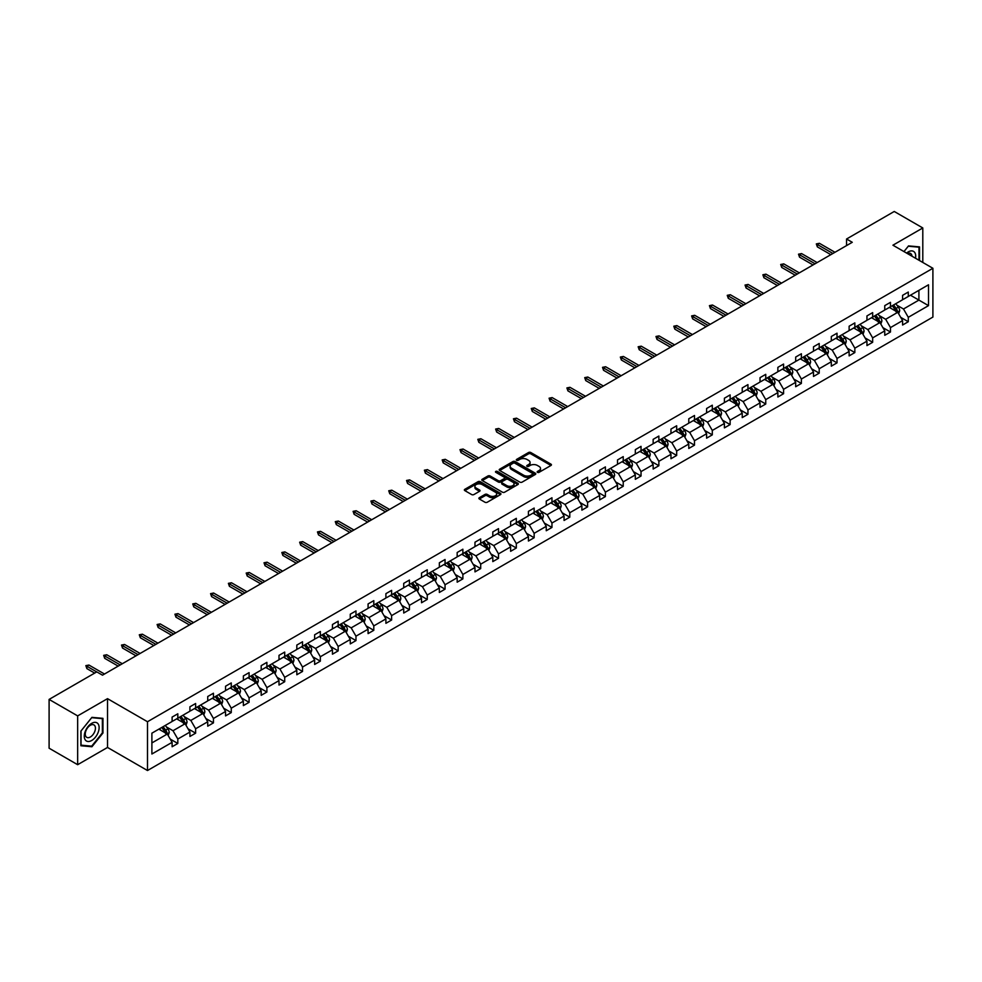 <?xml version="1.0" encoding="UTF-8"?>
<svg xmlns="http://www.w3.org/2000/svg" width="982" height="982" viewBox="0 0 982 982"><rect width="100%" height="100%" fill="white"/><g stroke="black" fill="none" stroke-linecap="round" stroke-linejoin="round"><path stroke-width="1.47" d="M537.485 472.342A1.105 0.638 0 0 0 539.057 472.342L550.963 465.468A1.583 0.921 0 0 0 551.43 464.817A1.583 0.921 0 0 0 550.963 464.167L530.783 452.518A1.583 0.921 0 0 0 528.549 452.518L516.63 459.392A1.105 0.638 0 0 0 518.201 460.3L519.748 459.416A5.07 2.934 0 0 1 526.917 459.416L528.598 460.386A5.07 2.934 0 0 1 530.084 462.461A5.07 2.934 0 0 1 528.598 464.523L527.064 465.419A1.105 0.638 0 0 0 528.635 466.327L530.17 465.431A5.07 2.934 0 0 1 537.35 465.431L539.032 466.401A5.07 2.934 0 0 1 540.517 468.475A5.07 2.934 0 0 1 539.032 470.55L537.485 471.434A1.105 0.638 0 0 0 537.485 472.342L537.485 471.434M479.339 497.702A1.583 0.921 0 0 0 478.872 498.34A1.583 0.921 0 0 0 479.339 498.991L484.998 502.256A1.583 0.921 0 0 0 487.232 502.256L500.464 494.621A1.583 0.921 0 0 0 500.93 493.971A1.583 0.921 0 0 0 500.464 493.332L480.284 481.683A1.583 0.921 0 0 0 478.038 481.683L464.817 489.318A1.583 0.921 0 0 0 464.351 489.957A1.583 0.921 0 0 0 464.817 490.607L471.655 494.56A1.583 0.921 0 0 0 473.901 494.56L479.56 491.295A1.583 0.921 0 0 0 480.026 490.644A1.583 0.921 0 0 0 479.56 489.993L476.172 488.042A4.235 2.443 0 0 1 474.92 486.311A4.235 2.443 0 0 1 477.547 484.04A4.235 2.443 0 0 1 482.162 484.58L495.444 492.24A4.235 2.443 0 0 1 496.696 493.971A4.235 2.443 0 0 1 494.069 496.241A4.235 2.443 0 0 1 489.453 495.701L487.232 494.425A1.583 0.921 0 0 0 484.998 494.425L479.339 497.702L479.339 498.991L484.998 495.75L484.998 494.425M107.517 698.656L77.652 715.89L49.1 699.417L49.1 748.21L77.652 764.696L107.517 747.449L147.496 770.526L147.496 721.733L107.517 698.656L107.517 747.449M922.798 262.44L922.798 227.959L892.933 245.205L932.9 268.282L147.496 721.733M922.798 227.959L894.246 211.474L846.558 239.007L846.558 245.598M49.1 699.417L96.776 671.884L102.496 675.174L852.266 242.296L846.558 239.007M519.859 482.125A1.583 0.921 0 0 0 522.105 482.125L535.325 474.49A1.583 0.921 0 0 0 535.791 473.852A1.583 0.921 0 0 0 535.325 473.201L515.145 461.552A1.583 0.921 0 0 0 512.911 461.552L499.678 469.187A1.583 0.921 0 0 0 499.212 469.838A1.583 0.921 0 0 0 499.678 470.476L519.859 482.125M496.254 472.588A1.105 0.638 0 0 1 497.383 472.735L517.87 484.568L504.662 492.191A1.583 0.921 0 0 1 502.428 492.191L482.248 480.542L482.248 479.253A1.583 0.921 0 0 0 481.781 479.903A1.583 0.921 0 0 0 482.248 480.542M482.248 479.253L487.907 475.988A1.583 0.921 0 0 1 490.153 475.988L498.34 480.701A1.583 0.921 0 0 0 500.575 480.701L504.331 478.541A1.583 0.921 0 0 0 504.797 477.89A1.583 0.921 0 0 0 504.331 477.24L495.812 472.33A1.105 0.638 0 0 1 497.383 471.421L517.895 483.267A1.583 0.921 0 0 1 518.361 483.905A1.583 0.921 0 0 1 517.895 484.556L517.895 483.267M77.652 715.89L77.652 764.696M151.891 733.173L172.108 721.5L172.108 717.081L177.816 713.791L177.816 718.198L189.919 711.213L189.919 706.794L195.627 703.505L195.627 707.924L207.73 700.927L207.73 696.508L213.45 693.218L213.45 697.637L225.553 690.641L225.553 686.222L231.261 682.932L231.261 687.351L243.364 680.354L243.364 675.935L249.084 672.645L249.084 677.064L261.187 670.068L261.187 665.649L266.895 662.359L266.895 666.778L278.998 659.781L278.998 655.362L284.706 652.073L284.706 656.492L296.822 649.495L296.822 645.076L302.53 641.786L302.53 646.205L314.633 639.208L314.633 634.789L320.341 631.5L320.341 635.919L332.456 628.922L332.456 624.503L338.164 621.213L338.164 625.632L350.267 618.635L350.267 614.216L355.975 610.927L355.975 615.346L368.078 608.349L368.078 603.93L373.798 600.64L373.798 605.059L385.901 598.063L385.901 593.644L391.609 590.354L391.609 594.773L403.712 587.776L403.712 583.357L409.433 580.067L409.433 584.486L421.536 577.49L421.536 573.071L427.244 569.781L427.244 574.2L439.347 567.203L439.347 562.784L445.055 559.495L445.055 563.913L457.17 556.917L457.17 552.498L462.878 549.208L462.878 553.627L474.981 546.63L474.981 542.211L480.689 538.922L480.689 543.341L492.804 536.344L492.804 531.925L498.512 528.635L498.512 533.054L510.615 526.057L510.615 521.638L516.323 518.349L516.323 522.768L528.426 515.771L528.426 511.352L534.147 508.062L534.147 512.481L546.25 505.485L546.25 501.078L551.958 497.776L551.958 502.195L564.061 495.198L564.061 490.791L569.781 487.489L569.781 491.908L581.884 484.912L581.884 480.505L587.592 477.203L587.592 481.622L599.695 474.625L599.695 470.218L605.403 466.916L605.403 471.335L617.518 464.339L617.518 459.932L623.226 456.63L623.226 461.049L635.329 454.052L635.329 449.646L641.037 446.344L641.037 450.763L653.153 443.778L653.153 439.359L658.861 436.057L658.861 440.476L670.964 433.492L670.964 429.073L676.672 425.771L676.672 430.19L688.775 423.205L688.775 418.786L694.495 415.484L694.495 419.903L706.598 412.919L706.598 408.5L712.306 405.198L712.306 409.617L724.409 402.632L724.409 398.213L730.129 394.911L730.129 399.33L742.232 392.346L742.232 387.927L747.94 384.625L747.94 389.044L760.043 382.059L760.043 377.64L765.751 374.338L765.751 378.757L777.867 371.773L777.867 367.354L783.575 364.052L783.575 368.471L795.678 361.486L795.678 357.067L801.386 353.765L801.386 358.185L813.501 351.2L813.501 346.781L819.209 343.479L819.209 347.898L831.312 340.914L831.312 336.495L837.02 333.193L837.02 337.612L849.123 330.627L849.123 326.208L854.843 322.906L854.843 327.325L866.946 320.341L866.946 315.922L872.654 312.62L872.654 317.039L884.757 310.054L884.757 305.635L890.478 302.333L890.478 306.752L902.581 299.768L902.581 295.349L908.289 292.047L908.289 296.466L928.506 284.792L928.506 305.635L908.289 317.309L908.289 321.728L902.581 325.017L902.581 320.598L890.478 327.595L890.478 332.014L884.757 335.304L884.757 330.885L872.654 337.882L872.654 342.301L866.946 345.59L866.946 341.171L854.843 348.168L854.843 352.575L849.123 355.877L849.123 351.458L837.02 358.455L837.02 362.861L831.312 366.163L831.312 361.744L819.209 368.741L819.209 373.148L813.501 376.45L813.501 372.031L801.386 379.027L801.386 383.434L795.678 386.736L795.678 382.317L783.575 389.314L783.575 393.721L777.867 397.023L777.867 392.604L765.751 399.6L765.751 404.007L760.043 407.309L760.043 402.89L747.94 409.875L747.94 414.294L742.232 417.596L742.232 413.177L730.129 420.161L730.129 424.58L724.409 427.882L724.409 423.463L712.306 430.447L712.306 434.866L706.598 438.168L706.598 433.749L694.495 440.734L694.495 445.153L688.775 448.455L688.775 444.036L676.672 451.02L676.672 455.439L670.964 458.741L670.964 454.322L658.861 461.307L658.861 465.726L653.153 469.028L653.153 464.609L641.037 471.593L641.037 476.012L635.329 479.314L635.329 474.895L623.226 481.88L623.226 486.299L617.518 489.601L617.518 485.182L605.403 492.166L605.403 496.585L599.695 499.887L599.695 495.468L587.592 502.453L587.592 506.872L581.884 510.174L581.884 505.755L569.781 512.739L569.781 517.158L564.061 520.46L564.061 516.041L551.958 523.025L551.958 527.444L546.25 530.746L546.25 526.327L534.147 533.312L534.147 537.731L528.426 541.033L528.426 536.614L516.323 543.598L516.323 548.017L510.615 551.319L510.615 546.9L498.512 553.885L498.512 558.304L492.804 561.606L492.804 557.187L480.689 564.171L480.689 568.59L474.981 571.892L474.981 567.473L462.878 574.458L462.878 578.877L457.17 582.179L457.17 577.76L445.055 584.744L445.055 589.163L439.347 592.465L439.347 588.046L427.244 595.031L427.244 599.45L421.536 602.752L421.536 598.333L409.433 605.317L409.433 609.736L403.712 613.038L403.712 608.619L391.609 615.604L391.609 620.023L385.901 623.325L385.901 618.905L373.798 625.89L373.798 630.309L368.078 633.611L368.078 629.192L355.975 636.176L355.975 640.595L350.267 643.897L350.267 639.478L338.164 646.463L338.164 650.882L332.456 654.184L332.456 649.765L320.341 656.749L320.341 661.168L314.633 664.47L314.633 660.051L302.53 667.036L302.53 671.455L296.822 674.757L296.822 670.338L284.706 677.322L284.706 681.741L278.998 685.043L278.998 680.624L266.895 687.609L266.895 692.028L261.187 695.33L261.187 690.911L249.084 697.895L249.084 702.314L243.364 705.616L243.364 701.197L231.261 708.182L231.261 712.601L225.553 715.903L225.553 711.484L213.45 718.468L213.45 722.887L207.73 726.177L207.73 721.77L195.627 728.754L195.627 733.173L189.919 736.463L189.919 732.056L177.816 739.041L177.816 743.46L172.108 746.75L172.108 742.343L151.891 754.004L151.891 733.173M147.496 770.526L932.9 317.076L932.9 268.282M176.674 718.861L185.119 723.746L173.016 730.731L166.4 726.913M173.016 730.731L177.816 739.041M185.119 723.746L189.919 732.056M172.108 720.444L173.016 720.972L177.816 718.198M194.485 708.574L202.943 713.46L190.827 720.444L184.223 716.627M190.827 720.444L195.627 728.754M202.943 713.46L207.73 721.77M189.919 710.158L190.827 710.686L195.627 707.924M212.308 698.288L220.754 703.173L208.65 710.158L202.034 706.34M208.65 710.158L213.45 718.468M220.754 703.173L225.553 711.484M207.73 699.871L208.65 700.399L213.45 697.637M230.119 688.001L238.577 692.887L226.461 699.871L219.858 696.054M226.461 699.871L231.261 708.182M238.577 692.887L243.364 701.197M225.553 689.585L226.461 690.113L231.261 687.351M247.93 677.715L256.388 682.6L244.285 689.585L237.669 685.767M244.285 689.585L249.084 697.895M256.388 682.6L261.187 690.911M243.364 679.298L244.285 679.826L249.084 677.064M265.754 667.429L274.199 672.314L262.096 679.298L255.492 675.481M262.096 679.298L266.895 687.609M274.199 672.314L278.998 680.624M261.187 669.012L262.096 669.54L266.895 666.778M283.565 657.142L292.022 662.028L279.919 669.012L273.303 665.195M279.919 669.012L284.706 677.322M292.022 662.028L296.822 670.338M278.998 658.726L279.919 659.253L284.706 656.492M301.388 646.856L309.833 651.741L297.73 658.726L291.126 654.908M297.73 658.726L302.53 667.036M309.833 651.741L314.633 660.051M296.822 648.439L297.73 648.967L302.53 646.205M319.199 636.569L327.657 641.455L315.553 648.439L308.937 644.622M315.553 648.439L320.341 656.749M327.657 641.455L332.456 649.765M314.633 638.153L315.553 638.681L320.341 635.919M337.022 626.283L345.468 631.168L333.364 638.153L326.748 634.335M333.364 638.153L338.164 646.463M345.468 631.168L350.267 639.478M332.456 627.866L333.364 628.394L338.164 625.632M354.833 615.996L363.291 620.882L351.175 627.866L344.572 624.049M351.175 627.866L355.975 636.176M363.291 620.882L368.078 629.192M350.267 617.58L351.175 618.108L355.975 615.346M372.657 605.71L381.102 610.595L368.999 617.58L362.383 613.762M368.999 617.58L373.798 625.89M381.102 610.595L385.901 618.905M368.078 607.293L368.999 607.821L373.798 605.059M390.468 595.423L398.925 600.309L386.81 607.293L380.206 603.476M386.81 607.293L391.609 615.604M398.925 600.309L403.712 608.619M385.901 597.007L386.81 597.535L391.609 594.773M408.279 585.137L416.736 590.022L404.633 597.007L398.017 593.189M404.633 597.007L409.433 605.317M416.736 590.022L421.536 598.333M403.712 586.72L404.633 587.248L409.433 584.486M426.102 574.851L434.547 579.736L422.444 586.72L415.84 582.903M422.444 586.72L427.244 595.031M434.547 579.736L439.347 588.046M421.536 576.434L422.444 576.962L427.244 574.2M443.913 564.564L452.371 569.45L440.267 576.434L433.651 572.616M440.267 576.434L445.055 584.744M452.371 569.45L457.17 577.76M439.347 566.148L440.267 566.675L445.055 563.913M461.736 554.278L470.182 559.163L458.078 566.148L451.475 562.33M458.078 566.148L462.878 574.458M470.182 559.163L474.981 567.473M457.17 555.861L458.078 556.389L462.878 553.627M479.547 543.991L488.005 548.877L475.902 555.861L469.286 552.044M475.902 555.861L480.689 564.171M488.005 548.877L492.804 557.187M474.981 545.575L475.902 546.102L480.689 543.341M497.371 533.717L505.816 538.59L493.713 545.575L487.097 541.769M493.713 545.575L498.512 553.885M505.816 538.59L510.615 546.9M492.804 535.288L493.713 535.816L498.512 533.054M515.182 523.431L523.639 528.304L511.524 535.288L504.92 531.483M511.524 535.288L516.323 543.598M523.639 528.304L528.426 536.614M510.615 525.002L511.524 525.53L516.323 522.768M533.005 513.144L541.45 518.017L529.347 525.002L522.731 521.197M529.347 525.002L534.147 533.312M541.45 518.017L546.25 526.327M528.426 514.715L529.347 515.243L534.147 512.481M550.816 502.858L559.274 507.731L547.158 514.715L540.554 510.91M547.158 514.715L551.958 523.025M559.274 507.731L564.061 516.041M546.25 504.429L547.158 504.957L551.958 502.195M568.627 492.571L577.085 497.444L564.981 504.429L558.365 500.624M564.981 504.429L569.781 512.739M577.085 497.444L581.884 505.755M564.061 494.142L564.981 494.67L569.781 491.908M586.45 482.285L594.896 487.158L582.792 494.155L576.188 490.337M582.792 494.155L587.592 502.453M594.896 487.158L599.695 495.468M581.884 483.868L582.792 484.384L587.592 481.622M604.261 471.998L612.719 476.871L600.616 483.868L594 480.051M600.616 483.868L605.403 492.166M612.719 476.871L617.518 485.182M599.695 473.582L600.616 474.097L605.403 471.335M622.085 461.712L630.53 466.585L618.427 473.582L611.823 469.764M618.427 473.582L623.226 481.88M630.53 466.585L635.329 474.895M617.518 463.295L618.427 463.823L623.226 461.049M639.896 451.425L648.353 456.299L636.25 463.295L629.634 459.478M636.25 463.295L641.037 471.593M648.353 456.299L653.153 464.609M635.329 453.009L636.25 453.537L641.037 450.763M657.719 441.139L666.164 446.012L654.061 453.009L647.445 449.191M654.061 453.009L658.861 461.307M666.164 446.012L670.964 454.322M653.153 442.722L654.061 443.25L658.861 440.476M675.53 430.853L683.988 435.726L671.872 442.722L665.268 438.905M671.872 442.722L676.672 451.02M683.988 435.726L688.775 444.036M670.964 432.436L671.872 432.964L676.672 430.19M693.353 420.566L701.799 425.439L689.695 432.436L683.079 428.618M689.695 432.436L694.495 440.734M701.799 425.439L706.598 433.749M688.775 422.15L689.695 422.677L694.495 419.903M711.164 410.28L719.622 415.153L707.506 422.15L700.903 418.332M707.506 422.15L712.306 430.447M719.622 415.153L724.409 423.463M706.598 411.863L707.506 412.391L712.306 409.617M728.975 399.993L737.433 404.866L725.33 411.863L718.714 408.046M725.33 411.863L730.129 420.161M737.433 404.866L742.232 413.177M724.409 401.577L725.33 402.104L730.129 399.33M746.799 389.707L755.244 394.58L743.141 401.577L736.537 397.759M743.141 401.577L747.94 409.875M755.244 394.58L760.043 402.89M742.232 391.29L743.141 391.818L747.94 389.044M764.61 379.42L773.067 384.293L760.964 391.29L754.348 387.473M760.964 391.29L765.751 399.6M773.067 384.293L777.867 392.604M760.043 381.004L760.964 381.532L765.751 378.757M782.433 369.134L790.878 374.007L778.775 381.004L772.171 377.186M778.775 381.004L783.575 389.314M790.878 374.007L795.678 382.317M777.867 370.717L778.775 371.245L783.575 368.471M800.244 358.847L808.702 363.721L796.598 370.717L789.982 366.9M796.598 370.717L801.386 379.027M808.702 363.721L813.501 372.031M795.678 360.431L796.598 360.959L801.386 358.185M818.067 348.561L826.513 353.434L814.409 360.431L807.793 356.613M814.409 360.431L819.209 368.741M826.513 353.434L831.312 361.744M813.501 350.144L814.409 350.672L819.209 347.898M835.878 338.274L844.336 343.148L832.22 350.144L825.617 346.327M832.22 350.144L837.02 358.455M844.336 343.148L849.123 351.458M831.312 339.858L832.22 340.386L837.02 337.612M853.702 327.988L862.147 332.861L850.044 339.858L843.428 336.04M850.044 339.858L854.843 348.168M862.147 332.861L866.946 341.171M849.123 329.571L850.044 330.099L854.843 327.325M871.513 317.702L879.97 322.575L867.855 329.571L861.251 325.754M867.855 329.571L872.654 337.882M879.97 322.575L884.757 330.885M866.946 319.285L867.855 319.813L872.654 317.039M889.324 307.415L897.781 312.288L885.678 319.285L879.062 315.468M885.678 319.285L890.478 327.595M897.781 312.288L902.581 320.598M884.757 308.999L885.678 309.526L890.478 306.752M910.461 295.214L918.907 300.099L903.489 308.999L896.885 305.181M903.489 308.999L908.289 317.309M928.506 305.635L918.907 300.099L918.907 290.341L928.506 284.792M902.581 298.712L903.489 299.24L908.289 296.466M151.891 742.932L167.308 734.033L158.851 729.147M167.308 734.033L172.108 742.343M900.69 317.333L908.289 321.728M882.879 327.62L890.478 332.014M865.056 337.906L872.654 342.301M847.245 348.193L854.843 352.575M829.422 358.479L837.02 362.861M811.611 368.766L819.209 373.148M793.8 379.052L801.386 383.434M775.976 389.338L783.575 393.721M758.165 399.625L765.751 404.007M740.342 409.911L747.94 414.294M722.531 420.198L730.129 424.58M704.708 430.484L712.306 434.866M686.897 440.771L694.495 445.153M669.073 451.057L676.672 455.439M651.262 461.344L658.861 465.726M633.451 471.63L641.037 476.012M615.628 481.917L623.226 486.299M597.817 492.203L605.403 496.585M579.994 502.489L587.592 506.872M562.183 512.776L569.781 517.158M544.359 523.062L551.958 527.444M526.548 533.349L534.147 537.731M508.725 543.635L516.323 548.017M490.914 553.922L498.512 558.304M473.103 564.208L480.689 568.59M455.28 574.495L462.878 578.877M437.469 584.781L445.055 589.163M419.645 595.067L427.244 599.45M401.834 605.354L409.433 609.736M384.011 615.64L391.609 620.023M366.2 625.927L373.798 630.309M348.377 636.213L355.975 640.595M330.566 646.5L338.164 650.882M312.755 656.786L320.341 661.168M294.931 667.073L302.53 671.455M277.12 677.359L284.706 681.741M259.297 687.646L266.895 692.028M241.486 697.932L249.084 702.314M223.663 708.218L231.261 712.601M205.852 718.505L213.45 722.887M188.028 728.791L195.627 733.173M170.217 739.078L177.816 743.46M919.533 260.561L919.533 246.887L908.522 245.905L903.956 251.576M102.95 733.038L102.95 718.345L91.927 717.351L80.905 731.062L80.905 745.755L91.927 746.75L102.95 733.038L102.374 732.707M537.927 472.502L539.032 471.863A5.07 2.934 0 0 0 540.517 469.789L540.517 468.475M530.084 462.461L530.084 463.774A5.07 2.934 0 0 1 528.598 465.849L527.506 466.475M550.963 464.167L550.963 465.468L530.783 453.844A1.583 0.921 0 0 0 528.549 453.844L517.084 460.46M535.325 473.201L535.325 474.49L515.145 462.866A1.583 0.921 0 0 0 512.911 462.866L499.703 470.488M532.526 474.294A1.105 0.638 0 0 0 532.526 473.398L514.813 463.173A1.105 0.638 0 0 0 513.242 463.173L511.622 464.105A5.07 2.934 0 0 0 510.137 466.18A5.07 2.934 0 0 0 511.622 468.254L523.725 475.239A5.07 2.934 0 0 0 530.906 475.239L532.526 474.294L532.526 475.619A1.105 0.638 0 0 0 532.845 475.165L532.845 473.852M510.137 466.18L510.137 467.493A5.07 2.934 0 0 0 511.622 469.568L511.622 468.254M532.526 475.619L530.906 476.552A5.07 2.934 0 0 1 523.725 476.552L511.622 469.568M482.272 480.554L487.907 477.301L487.907 475.988M504.797 477.89L504.797 479.216A1.583 0.921 0 0 1 504.331 479.854L500.575 482.027A1.583 0.921 0 0 1 498.34 482.027L490.153 477.301A1.583 0.921 0 0 0 487.907 477.301M506.822 485.611A4.235 2.443 0 0 0 511.45 486.139A4.235 2.443 0 0 0 514.065 483.88A4.235 2.443 0 0 0 512.825 482.15L508.148 479.449A1.583 0.921 0 0 0 505.902 479.449L502.146 481.61A1.583 0.921 0 0 0 501.679 482.26A1.583 0.921 0 0 0 502.146 482.911L506.822 485.611L506.822 486.925A4.235 2.443 0 0 0 511.45 487.465A4.235 2.443 0 0 0 514.065 485.194L514.065 483.88M501.679 482.26L501.679 483.574A1.583 0.921 0 0 0 502.146 484.224L502.146 482.911M506.822 486.925L502.146 484.224M496.696 493.971L496.696 495.296A4.235 2.443 0 0 1 494.069 497.555A4.235 2.443 0 0 1 489.453 497.027L487.232 495.75A1.583 0.921 0 0 0 484.998 495.75M474.92 486.311L474.92 487.624A4.235 2.443 0 0 0 476.172 489.355L476.172 488.042M479.535 491.307L476.172 489.355M500.464 493.332L500.464 494.621L480.284 482.997A1.583 0.921 0 0 0 478.038 482.997L464.842 490.619M90.761 746.074L91.927 746.75M898.653 313.798L899.696 310.766A4.284 2.467 -120 0 0 898.334 307.12L895.768 303.696M891.165 308.471L890.06 306.998M896.014 311.736L897.388 310.95A4.284 2.467 -120 0 0 896.161 308.373L893.595 304.948M892.528 305.562L895.351 309.33A2.185 1.264 60 0 1 895.744 309.993L897.388 310.95M892.233 305.746L894.798 309.158A4.284 2.467 60 0 1 895.854 311.184M832.908 253.479L817.355 244.493L817.355 246.875L816.324 243.904L817.355 244.493L819.405 243.303L834.97 252.288M817.355 246.875L830.858 254.669M816.324 243.904L819.405 243.303M880.829 324.085L881.885 321.053A4.284 2.467 -120 0 0 880.523 317.407L877.957 313.982M873.354 318.757L872.237 317.284M878.203 322.022L879.577 321.237A4.284 2.467 -120 0 0 878.35 318.659L875.784 315.234M874.717 315.848L877.527 319.616A2.185 1.264 60 0 1 877.933 320.279L879.577 321.237M874.41 316.02L876.975 319.445A4.284 2.467 60 0 1 878.043 321.47M863.018 334.371L864.062 331.339A4.284 2.467 -120 0 0 862.699 327.693L860.134 324.269M855.543 329.044L854.426 327.571M860.379 332.309L861.754 331.523A4.284 2.467 -120 0 0 860.527 328.945L857.961 325.521M856.893 326.134L859.716 329.903A2.185 1.264 60 0 1 860.109 330.566L861.754 331.523M856.599 326.306L859.164 329.731A4.284 2.467 60 0 1 860.232 331.756M815.097 263.765L799.544 254.78L799.544 257.161L798.513 254.191L799.544 254.78L801.594 253.589L817.147 262.575M799.544 257.161L813.035 264.944M798.513 254.191L801.594 253.589M797.274 274.052L781.721 265.066L781.721 267.448L780.69 264.477L781.721 265.066L783.783 263.876L799.336 272.861M781.721 267.448L795.224 275.23M780.69 264.477L783.783 263.876M915.519 258.241A10.495 6.064 120 0 0 906.595 253.098M911.996 256.216A7.193 4.149 120 0 0 910.535 253.466A7.193 4.149 120 0 0 907.417 253.565M903.98 251.588L908.289 246.224L918.968 247.182L918.968 260.23M918.256 246.777L918.968 247.182M98.126 732.498A10.495 6.064 120 0 0 95.414 722.347A10.495 6.064 120 0 0 85.274 731.344A10.495 6.064 120 0 0 87.987 741.484A10.495 6.064 120 0 0 98.126 732.498M94.751 731.529A7.193 4.149 120 0 0 93.941 724.912A7.193 4.149 120 0 0 85.95 730.743A7.193 4.149 120 0 0 86.76 737.359A7.193 4.149 120 0 0 94.751 731.529M81.027 745.203L81.027 730.964L91.694 717.682L102.374 718.64L102.374 732.879L91.694 746.16L80.905 745.142M101.674 718.223L102.374 718.64M845.195 344.657L846.251 341.626A4.284 2.467 -120 0 0 844.888 337.98L842.323 334.555M837.72 339.33L836.615 337.857M842.568 342.595L843.943 341.81A4.284 2.467 -120 0 0 842.716 339.232L840.15 335.807M839.082 336.421L841.905 340.189A2.185 1.264 60 0 1 842.298 340.852L843.943 341.81M838.775 336.593L841.341 340.017A4.284 2.467 60 0 1 842.409 342.043M779.462 284.338L763.91 275.353L763.91 277.734L762.879 274.764L763.91 275.353L765.96 274.162L781.512 283.147M763.91 277.734L777.4 285.517M762.879 274.764L765.96 274.162M827.384 354.944L828.427 351.912A4.284 2.467 -120 0 0 827.065 348.266L824.499 344.842M819.909 349.617L818.792 348.131M824.757 352.882L826.12 352.096A4.284 2.467 -120 0 0 824.892 349.518L822.339 346.094M821.259 346.707L824.082 350.476A2.185 1.264 60 0 1 824.475 351.139L826.12 352.096M820.964 346.879L823.53 350.304A4.284 2.467 60 0 1 824.598 352.329M761.639 294.625L746.087 285.639L746.087 288.021L745.056 285.05L746.087 285.639L748.149 284.449L763.701 293.434M746.087 288.021L759.589 295.803M745.056 285.05L748.149 284.449M809.561 365.23L810.616 362.198A4.284 2.467 -120 0 0 809.254 358.553L806.688 355.128M802.085 359.903L800.981 358.418M806.934 363.168L808.309 362.383A4.284 2.467 -120 0 0 807.081 359.805L804.516 356.38M803.448 356.994L806.271 360.762A2.185 1.264 60 0 1 806.664 361.425L808.309 362.383M803.141 357.166L805.706 360.59A4.284 2.467 60 0 1 806.774 362.616M743.828 304.911L728.276 295.926L728.276 298.295L727.245 295.337L728.276 295.926L730.326 294.735L745.878 303.72M728.276 298.295L741.778 306.089M727.245 295.337L730.326 294.735M791.75 375.517L792.805 372.485A4.284 2.467 -120 0 0 791.431 368.839L788.865 365.414M784.274 370.189L783.157 368.704M789.123 373.455L790.485 372.669A4.284 2.467 -120 0 0 789.27 370.091L786.705 366.667M785.625 367.28L788.448 371.049A2.185 1.264 60 0 1 788.841 371.712L790.485 372.669M785.33 367.452L787.895 370.877A4.284 2.467 60 0 1 788.963 372.902M726.017 315.197L710.452 306.212L710.452 308.581L709.434 305.623L710.452 306.212L712.515 305.021L728.067 314.007M710.452 308.581L723.955 316.376M709.434 305.623L712.515 305.021M773.939 385.803L774.982 382.771A4.284 2.467 -120 0 0 773.62 379.126L771.054 375.701M766.451 380.476L765.346 378.991M771.3 383.741L772.674 382.943A4.284 2.467 -120 0 0 771.447 380.378L768.881 376.953M767.814 377.567L770.637 381.335A2.185 1.264 60 0 1 771.03 381.998L772.674 382.943M767.519 377.739L770.072 381.163A4.284 2.467 60 0 1 771.14 383.189M708.194 325.484L692.641 316.499L692.641 318.868L691.61 315.909L692.641 316.499L694.691 315.308L710.256 324.293M692.641 318.868L706.144 326.662M691.61 315.909L694.691 315.308M756.115 396.09L757.171 393.058A4.284 2.467 -120 0 0 755.796 389.412L753.243 385.987M748.64 390.762L747.523 389.277M753.489 394.028L754.851 393.23A4.284 2.467 -120 0 0 753.636 390.664L751.07 387.239M749.99 387.853L752.813 391.622A2.185 1.264 60 0 1 753.219 392.284L754.851 393.23M749.696 388.025L752.261 391.45A4.284 2.467 60 0 1 753.329 393.475M690.383 335.77L674.818 326.785L674.818 329.154L673.799 326.196L674.818 326.785L676.88 325.594L692.433 334.58M674.818 329.154L688.321 336.949M673.799 326.196L676.88 325.594M738.304 406.376L739.348 403.344A4.284 2.467 -120 0 0 737.985 399.699L735.42 396.274M730.817 401.049L729.712 399.564M735.665 404.314L737.04 403.516A4.284 2.467 -120 0 0 735.813 400.951L733.247 397.526M732.179 398.14L735.002 401.908A2.185 1.264 60 0 1 735.395 402.571L737.04 403.516M731.885 398.311L734.45 401.736A4.284 2.467 60 0 1 735.506 403.762M720.481 416.663L721.537 413.631A4.284 2.467 -120 0 0 720.174 409.985L717.609 406.56M713.006 411.335L711.889 409.85M717.854 414.6L719.229 413.803A4.284 2.467 -120 0 0 718.002 411.237L715.436 407.812M714.368 408.426L717.179 412.195A2.185 1.264 60 0 1 717.584 412.857L719.229 413.803M714.061 408.598L716.627 412.023A4.284 2.467 60 0 1 717.695 414.048M702.67 426.949L703.713 423.917A4.284 2.467 -120 0 0 702.351 420.271L699.785 416.847M695.195 421.622L694.078 420.136M700.031 424.887L701.406 424.089A4.284 2.467 -120 0 0 700.178 421.523L697.613 418.099M696.545 418.713L699.368 422.481A2.185 1.264 60 0 1 699.761 423.144L701.406 424.089M696.25 418.884L698.816 422.309A4.284 2.467 60 0 1 699.884 424.334M684.847 437.236L685.902 434.204A4.284 2.467 -120 0 0 684.54 430.558L681.974 427.133M677.371 431.908L676.267 430.423M682.22 435.173L683.595 434.375A4.284 2.467 -120 0 0 682.367 431.81L679.802 428.385M678.734 428.999L681.557 432.767A2.185 1.264 60 0 1 681.95 433.43L683.595 434.375M678.427 429.171L680.992 432.596A4.284 2.467 60 0 1 682.06 434.621M667.036 447.522L668.079 444.49A4.284 2.467 -120 0 0 666.717 440.844L664.151 437.42M659.56 442.195L658.443 440.709M664.409 445.46L665.771 444.662A4.284 2.467 -120 0 0 664.544 442.096L661.991 438.672M660.911 439.285L663.734 443.054A2.185 1.264 60 0 1 664.127 443.717L665.771 444.662M660.616 439.457L663.181 442.882A4.284 2.467 60 0 1 664.249 444.907M649.212 457.808L650.268 454.776A4.284 2.467 -120 0 0 648.906 451.131L646.34 447.706M641.737 452.481L640.632 450.996M646.586 455.746L647.96 454.948A4.284 2.467 -120 0 0 646.733 452.383L644.167 448.958M643.1 449.572L645.923 453.34A2.185 1.264 60 0 1 646.316 454.003L647.96 454.948M642.793 449.744L645.358 453.168A4.284 2.467 60 0 1 646.426 455.194M631.401 468.095L632.457 465.051A4.284 2.467 -120 0 0 631.082 461.417L628.517 457.993M623.926 462.768L622.809 461.282M628.775 466.033L630.137 465.235A4.284 2.467 -120 0 0 628.922 462.669L626.356 459.245M625.276 459.858L628.099 463.627A2.185 1.264 60 0 1 628.492 464.29L630.137 465.235M624.982 460.03L627.547 463.455A4.284 2.467 60 0 1 628.615 465.48M613.59 478.381L614.634 475.337A4.284 2.467 -120 0 0 613.271 471.704L610.706 468.279M606.103 473.054L604.998 471.569M610.951 476.319L612.326 475.521A4.284 2.467 -120 0 0 611.099 472.956L608.533 469.531M607.465 470.145L610.288 473.913A2.185 1.264 60 0 1 610.681 474.576L612.326 475.521M607.171 470.317L609.724 473.741A4.284 2.467 60 0 1 610.792 475.767M595.767 488.668L596.823 485.624A4.284 2.467 -120 0 0 595.448 481.99L592.895 478.565M588.292 483.34L587.175 481.855M593.14 486.606L594.503 485.808A4.284 2.467 -120 0 0 593.288 483.242L590.722 479.817M589.642 480.431L592.465 484.2A2.185 1.264 60 0 1 592.87 484.863L594.503 485.808M589.347 480.603L591.913 484.028A4.284 2.467 60 0 1 592.981 486.053M577.956 498.954L578.999 495.91A4.284 2.467 -120 0 0 577.637 492.277L575.071 488.852M570.468 493.627L569.364 492.142M575.317 496.892L576.692 496.094A4.284 2.467 -120 0 0 575.464 493.529L572.899 490.104M571.831 490.718L574.654 494.486A2.185 1.264 60 0 1 575.047 495.149L576.692 496.094M571.536 490.89L574.102 494.314A4.284 2.467 60 0 1 575.157 496.34M672.56 346.057L657.007 337.072L657.007 339.441L655.976 336.482L657.007 337.072L659.057 335.881L674.622 344.866M657.007 339.441L670.51 347.235M655.976 336.482L659.057 335.881M654.749 356.343L639.196 347.358L639.196 349.727L638.165 346.769L639.196 347.358L641.246 346.167L656.798 355.153M639.196 349.727L652.686 357.522M638.165 346.769L641.246 346.167M636.925 366.63L621.373 357.644L621.373 360.013L620.342 357.055L621.373 357.644L623.435 356.454L638.987 365.439M621.373 360.013L634.875 367.808M620.342 357.055L623.435 356.454M619.114 376.916L603.562 367.931L603.562 370.3L602.531 367.342L603.562 367.931L605.612 366.74L621.164 375.725M603.562 370.3L617.052 378.095M602.531 367.342L605.612 366.74M601.291 387.203L585.738 378.217L585.738 380.586L584.72 377.628L585.738 378.217L587.801 377.027L603.353 386.012M585.738 380.586L599.241 388.381M584.72 377.628L587.801 377.027M583.48 397.489L567.927 388.504L567.927 390.873L566.896 387.915L567.927 388.504L569.977 387.313L585.53 396.298M567.927 390.873L581.43 398.667M566.896 387.915L569.977 387.313M565.669 407.776L550.104 398.79L550.104 401.159L549.085 398.201L550.104 398.79L552.166 397.6L567.719 406.585M550.104 401.159L563.607 408.954M549.085 398.201L552.166 397.6M547.846 418.062L532.293 409.077L532.293 411.446L531.262 408.487L532.293 409.077L534.343 407.886L549.908 416.871M532.293 411.446L545.796 419.24M531.262 408.487L534.343 407.886M530.034 428.348L514.47 419.363L514.47 421.732L513.451 418.774L514.47 419.363L516.532 418.172L532.084 427.158M514.47 421.732L527.972 429.527M513.451 418.774L516.532 418.172M512.211 438.635L496.659 429.65L496.659 432.019L495.628 429.06L496.659 429.65L498.709 428.459L514.273 437.444M496.659 432.019L510.161 439.813M495.628 429.06L498.709 428.459M560.133 509.241L561.188 506.196A4.284 2.467 -120 0 0 559.826 502.563L557.26 499.138M552.657 503.913L551.54 502.428M557.506 507.178L558.881 506.381A4.284 2.467 -120 0 0 557.653 503.815L555.088 500.39M554.02 501.004L556.831 504.773A2.185 1.264 60 0 1 557.236 505.435L558.881 506.381M553.713 501.176L556.278 504.601A4.284 2.467 60 0 1 557.346 506.626M494.4 448.909L478.848 439.936L478.848 442.305L477.817 439.347L478.848 439.936L480.898 438.745L496.45 447.731M478.848 442.305L492.338 450.1M477.817 439.347L480.898 438.745M542.322 519.527L543.365 516.483A4.284 2.467 -120 0 0 542.003 512.837L539.437 509.425M534.846 514.2L533.729 512.714M539.683 517.465L541.057 516.667A4.284 2.467 -120 0 0 539.83 514.102L537.264 510.677M536.197 511.291L539.02 515.059A2.185 1.264 60 0 1 539.413 515.722L541.057 516.667M535.902 511.462L538.467 514.887A4.284 2.467 60 0 1 539.535 516.913M476.577 459.195L461.024 450.222L461.024 452.592L459.993 449.633L461.024 450.222L463.087 449.032L478.639 458.017M461.024 452.592L474.527 460.386M459.993 449.633L463.087 449.032M524.498 529.814L525.554 526.769A4.284 2.467 -120 0 0 524.192 523.124L521.626 519.711M517.023 524.486L515.918 523.001M521.872 527.751L523.246 526.953A4.284 2.467 -120 0 0 522.019 524.388L519.453 520.963M518.386 521.577L521.209 525.345A2.185 1.264 60 0 1 521.602 526.008L523.246 526.953M518.079 521.749L520.644 525.174A4.284 2.467 60 0 1 521.712 527.199M458.766 469.482L443.213 460.509L443.213 462.878L442.182 459.92L443.213 460.509L445.263 459.318L460.816 468.304M443.213 462.878L456.704 470.673M442.182 459.92L445.263 459.318M506.687 540.1L507.731 537.056A4.284 2.467 -120 0 0 506.368 533.41L503.803 529.998M499.212 534.773L498.095 533.287M504.061 538.038L505.423 537.24A4.284 2.467 -120 0 0 504.196 534.674L501.642 531.25M500.562 531.863L503.385 535.632A2.185 1.264 60 0 1 503.778 536.295L505.423 537.24M500.268 532.035L502.833 535.46A4.284 2.467 60 0 1 503.901 537.485M440.943 479.768L425.39 470.795L425.39 473.164L424.371 470.194L425.39 470.795L427.452 469.605L443.005 478.59M425.39 473.164L438.893 480.959M424.371 470.194L427.452 469.605M488.864 550.374L489.92 547.342A4.284 2.467 -120 0 0 488.557 543.697L485.992 540.284M481.389 545.059L480.284 543.574M486.237 548.324L487.612 547.526A4.284 2.467 -120 0 0 486.385 544.961L483.819 541.536M482.751 542.15L485.574 545.918A2.185 1.264 60 0 1 485.967 546.581L487.612 547.526M482.444 542.322L485.01 545.747A4.284 2.467 60 0 1 486.078 547.772M423.132 490.055L407.579 481.082L407.579 483.451L406.548 480.48L407.579 481.082L409.629 479.891L425.181 488.876M407.579 483.451L421.082 491.245M406.548 480.48L409.629 479.891M471.053 560.661L472.109 557.629A4.284 2.467 -120 0 0 470.734 553.983L468.168 550.571M463.578 555.346L462.461 553.86M468.426 558.611L469.789 557.813A4.284 2.467 -120 0 0 468.574 555.235L466.008 551.823M464.928 552.436L467.751 556.205A2.185 1.264 60 0 1 468.144 556.868L469.789 557.813M464.633 552.608L467.199 556.033A4.284 2.467 60 0 1 468.267 558.058M405.32 500.341L389.756 491.368L389.756 493.737L388.737 490.767L389.756 491.368L391.818 490.178L407.37 499.163M389.756 493.737L403.258 501.532M388.737 490.767L391.818 490.178M453.242 570.947L454.285 567.915A4.284 2.467 -120 0 0 452.923 564.269L450.357 560.857M445.754 565.632L444.65 564.147M450.603 568.897L451.978 568.099A4.284 2.467 -120 0 0 450.75 565.522L448.185 562.109M447.117 562.723L449.94 566.491A2.185 1.264 60 0 1 450.333 567.154L451.978 568.099M446.822 562.895L449.375 566.319A4.284 2.467 60 0 1 450.443 568.345M387.497 510.628L371.945 501.655L371.945 504.024L370.914 501.053L371.945 501.655L373.995 500.464L389.559 509.449M371.945 504.024L385.447 511.818M370.914 501.053L373.995 500.464M435.419 581.234L436.474 578.202A4.284 2.467 -120 0 0 435.1 574.556L432.546 571.143M427.943 575.918L426.826 574.433M432.792 579.184L434.154 578.386A4.284 2.467 -120 0 0 432.939 575.808L430.374 572.396M429.294 573.009L432.117 576.778A2.185 1.264 60 0 1 432.522 577.441L434.154 578.386M428.999 573.181L431.564 576.606A4.284 2.467 60 0 1 432.632 578.631M417.608 591.52L418.651 588.488A4.284 2.467 -120 0 0 417.289 584.842L414.723 581.43M410.12 586.205L409.015 584.72M414.969 589.47L416.343 588.672A4.284 2.467 -120 0 0 415.116 586.094L412.55 582.682M411.483 583.296L414.306 587.064A2.185 1.264 60 0 1 414.699 587.727L416.343 588.672M411.188 583.468L413.753 586.892A4.284 2.467 60 0 1 414.809 588.918M399.784 601.806L400.84 598.774A4.284 2.467 -120 0 0 399.478 595.129L396.912 591.716M392.309 596.491L391.192 595.006M397.158 599.757L398.532 598.959A4.284 2.467 -120 0 0 397.305 596.381L394.739 592.968M393.672 593.582L396.483 597.351A2.185 1.264 60 0 1 396.888 598.013L398.532 598.959M393.365 593.754L395.93 597.179A4.284 2.467 60 0 1 396.998 599.204M381.973 612.093L383.017 609.061A4.284 2.467 -120 0 0 381.654 605.415L379.089 602.003M374.498 606.778L373.381 605.293M379.334 610.043L380.709 609.245A4.284 2.467 -120 0 0 379.482 606.667L376.916 603.255M375.848 603.869L378.671 607.637A2.185 1.264 60 0 1 379.064 608.3L380.709 609.245M375.554 604.04L378.119 607.465A4.284 2.467 60 0 1 379.187 609.491M364.15 622.379L365.206 619.347A4.284 2.467 -120 0 0 363.843 615.702L361.278 612.277M356.675 617.064L355.57 615.579M361.523 620.329L362.898 619.532A4.284 2.467 -120 0 0 361.671 616.954L359.105 613.541M358.037 614.155L360.86 617.923A2.185 1.264 60 0 1 361.253 618.586L362.898 619.532M357.73 614.327L360.296 617.752A4.284 2.467 60 0 1 361.364 619.777M346.339 632.666L347.382 629.634A4.284 2.467 -120 0 0 346.02 625.988L343.454 622.563M338.864 627.351L337.747 625.865M343.712 630.616L345.075 629.818A4.284 2.467 -120 0 0 343.847 627.24L341.294 623.828M340.214 624.442L343.037 628.21A2.185 1.264 60 0 1 343.43 628.873L345.075 629.818M339.919 624.613L342.485 628.038A4.284 2.467 60 0 1 343.553 630.051M328.516 642.952L329.571 639.92A4.284 2.467 -120 0 0 328.209 636.275L325.643 632.85M321.04 637.637L319.936 636.152M325.889 640.902L327.264 640.104A4.284 2.467 -120 0 0 326.036 637.527L323.471 634.114M322.403 634.728L325.226 638.496A2.185 1.264 60 0 1 325.619 639.159L327.264 640.104M322.096 634.9L324.661 638.325A4.284 2.467 60 0 1 325.729 640.338M310.705 653.239L311.76 650.207A4.284 2.467 -120 0 0 310.386 646.561L307.82 643.136M303.229 647.924L302.112 646.438M308.078 651.189L309.44 650.391A4.284 2.467 -120 0 0 308.225 647.813L305.66 644.388M304.58 645.014L307.403 648.783A2.185 1.264 60 0 1 307.796 649.446L309.44 650.391M304.285 645.186L306.85 648.611A4.284 2.467 60 0 1 307.918 650.624M292.894 663.525L293.937 660.493A4.284 2.467 -120 0 0 292.575 656.848L290.009 653.423M285.406 658.21L284.301 656.725M290.255 661.475L291.629 660.677A4.284 2.467 -120 0 0 290.402 658.1L287.836 654.675M286.769 655.301L289.592 659.069A2.185 1.264 60 0 1 289.985 659.732L291.629 660.677M286.474 655.473L289.027 658.897A4.284 2.467 60 0 1 290.095 660.911M275.07 673.812L276.126 670.78A4.284 2.467 -120 0 0 274.751 667.134L272.198 663.709M267.595 668.497L266.478 667.011M272.444 671.749L273.806 670.964A4.284 2.467 -120 0 0 272.591 668.386L270.025 664.961M268.945 665.587L271.769 669.356A2.185 1.264 60 0 1 272.174 670.019L273.806 670.964M268.651 665.759L271.216 669.184A4.284 2.467 60 0 1 272.284 671.197M369.686 520.914L354.121 511.941L354.121 514.31L353.103 511.34L354.121 511.941L356.184 510.75L371.736 519.736M354.121 514.31L367.624 522.105M353.103 511.34L356.184 510.75M351.863 531.201L336.31 522.228L336.31 524.597L335.279 521.626L336.31 522.228L338.36 521.037L353.925 530.022M336.31 524.597L349.813 532.391M335.279 521.626L338.36 521.037M334.052 541.487L318.499 532.514L318.499 534.883L317.468 531.913L318.499 532.514L320.549 531.323L336.102 540.309M318.499 534.883L331.99 542.678M317.468 531.913L320.549 531.323M316.229 551.774L300.676 542.801L300.676 545.17L299.645 542.199L300.676 542.801L302.738 541.61L318.291 550.595M300.676 545.17L314.179 552.964M299.645 542.199L302.738 541.61M298.418 562.06L282.865 553.087L282.865 555.456L281.834 552.485L282.865 553.087L284.915 551.896L300.467 560.882M282.865 555.456L296.355 563.251M281.834 552.485L284.915 551.896M280.594 572.346L265.042 563.373L265.042 565.742L264.023 562.772L265.042 563.373L267.104 562.183L282.656 571.168M265.042 565.742L278.544 573.537M264.023 562.772L267.104 562.183M262.783 582.633L247.231 573.66L247.231 576.029L246.2 573.058L247.231 573.66L249.281 572.469L264.833 581.454M247.231 576.029L260.733 583.824M246.2 573.058L249.281 572.469M244.972 592.919L229.407 583.946L229.407 586.315L228.389 583.345L229.407 583.946L231.47 582.756L247.022 591.741M229.407 586.315L242.91 594.11M228.389 583.345L231.47 582.756M227.149 603.206L211.596 594.233L211.596 596.602L210.565 593.631L211.596 594.233L213.646 593.042L229.211 602.027M211.596 596.602L225.099 604.396M210.565 593.631L213.646 593.042M209.338 613.492L193.773 604.519L193.773 606.888L192.754 603.918L193.773 604.519L195.835 603.329L211.388 612.314M193.773 606.888L207.276 614.683M192.754 603.918L195.835 603.329M257.259 684.098L258.303 681.066A4.284 2.467 -120 0 0 256.94 677.42L254.375 673.996M249.772 678.783L248.667 677.298M254.62 682.036L255.995 681.25A4.284 2.467 -120 0 0 254.768 678.672L252.202 675.248M251.134 675.874L253.957 679.642A2.185 1.264 60 0 1 254.35 680.305L255.995 681.25M250.84 676.046L253.405 679.47A4.284 2.467 60 0 1 254.461 681.483M191.515 623.779L175.962 614.806L175.962 617.175L174.931 614.204L175.962 614.806L178.024 613.615L193.577 622.6M175.962 617.175L189.465 624.969M174.931 614.204L178.024 613.615M239.436 694.384L240.492 691.353A4.284 2.467 -120 0 0 239.129 687.707L236.564 684.282M231.961 689.069L230.844 687.584M236.809 692.322L238.184 691.537A4.284 2.467 -120 0 0 236.957 688.959L234.391 685.534M233.323 686.16L236.134 689.929A2.185 1.264 60 0 1 236.539 690.591L238.184 691.537M233.016 686.332L235.582 689.757A4.284 2.467 60 0 1 236.65 691.77M173.704 634.065L158.151 625.092L158.151 627.461L157.12 624.491L158.151 625.092L160.201 623.901L175.753 632.887M158.151 627.461L171.641 635.256M157.12 624.491L160.201 623.901M221.625 704.671L222.669 701.639A4.284 2.467 -120 0 0 221.306 697.993L218.74 694.569M214.15 699.356L213.033 697.871M218.986 702.609L220.361 701.823A4.284 2.467 -120 0 0 219.133 699.245L216.568 695.821M215.5 696.447L218.323 700.215A2.185 1.264 60 0 1 218.716 700.878L220.361 701.823M215.205 696.619L217.771 700.043A4.284 2.467 60 0 1 218.839 702.056M155.88 644.352L140.328 635.379L140.328 637.748L139.297 634.777L140.328 635.379L142.39 634.188L157.942 643.161M140.328 637.748L153.83 645.542M139.297 634.777L142.39 634.188M203.802 714.957L204.857 711.925A4.284 2.467 -120 0 0 203.495 708.28L200.929 704.855M196.326 709.642L195.222 708.157M201.175 712.895L202.55 712.11A4.284 2.467 -120 0 0 201.322 709.532L198.757 706.107M197.689 706.733L200.512 710.502A2.185 1.264 60 0 1 200.905 711.164L202.55 712.11M197.382 706.905L199.947 710.33A4.284 2.467 60 0 1 201.015 712.343M138.069 654.638L122.517 645.665L122.517 648.034L121.486 645.064L122.517 645.665L124.567 644.474L140.119 653.447M122.517 648.034L136.007 655.829M121.486 645.064L124.567 644.474M185.991 725.244L187.034 722.212A4.284 2.467 -120 0 0 185.672 718.566L183.106 715.142M178.515 719.929L177.398 718.443M183.364 723.182L184.726 722.396A4.284 2.467 -120 0 0 183.499 719.818L180.946 716.394M179.866 717.02L182.689 720.788A2.185 1.264 60 0 1 183.082 721.451L184.726 722.396M179.571 717.191L182.136 720.616A4.284 2.467 60 0 1 183.204 722.629M120.246 664.924L104.693 655.951L104.693 658.321L103.675 655.35L104.693 655.951L106.756 654.761L122.308 663.734M104.693 658.321L118.196 666.115M103.675 655.35L106.756 654.761M168.168 735.53L169.223 732.498A4.284 2.467 -120 0 0 167.861 728.853L165.295 725.428M160.692 730.215L159.587 728.73M165.541 733.468L166.915 732.682A4.284 2.467 -120 0 0 165.688 730.105L163.122 726.68M162.055 727.306L164.878 731.074A2.185 1.264 60 0 1 165.271 731.737L166.915 732.682M161.748 727.478L164.313 730.903A4.284 2.467 60 0 1 165.381 732.916M96.727 671.921L86.882 666.238L86.882 668.607L85.851 665.636L86.882 666.238L88.932 665.047L104.485 674.02M86.882 668.607L94.665 673.1M85.851 665.636L88.932 665.047M539.032 471.863L539.032 470.55M527.064 466.327L527.064 465.419M528.598 465.849L528.598 464.523M516.63 460.3L516.63 459.392M528.549 453.844L528.549 452.518M530.783 453.844L530.783 452.518M499.678 470.476L499.678 469.187M512.911 462.866L512.911 461.552M515.145 462.866L515.145 461.552M523.725 476.552L523.725 475.239M530.906 476.552L530.906 475.239M490.153 477.301L490.153 475.988M498.34 482.027L498.34 480.701M500.575 482.027L500.575 480.701M504.331 479.854L504.331 478.541M497.383 472.735L497.383 471.421M487.232 495.75L487.232 494.425M489.453 497.027L489.453 495.701M479.56 491.295L479.56 489.993M464.817 490.607L464.817 489.318M478.038 482.997L478.038 481.683M480.284 482.997L480.284 481.683M897.474 312.116L899.672 310.84M896.161 308.373L898.334 307.12M893.571 309.87L894.798 309.158M879.651 322.403L881.861 321.126M878.35 318.659L880.523 317.407M875.76 320.157L876.975 319.445M861.84 332.689L864.037 331.413M860.527 328.945L862.699 327.693M857.949 330.443L859.164 329.731M844.029 342.976L846.226 341.699M842.716 339.232L844.888 337.98M840.126 340.729L841.341 340.017M826.206 353.262L828.403 351.986M824.892 349.518L827.065 348.266M822.315 351.016L823.53 350.304M808.395 363.549L810.592 362.272M807.081 359.805L809.254 358.553M804.491 361.302L805.706 360.59M790.571 373.835L792.769 372.559M789.27 370.091L791.431 368.839M786.68 371.577L787.895 370.877M772.76 384.122L774.958 382.845M771.447 380.378L773.62 379.126M768.857 381.863L770.072 381.163M754.937 394.408L757.134 393.131M753.636 390.664L755.796 389.412M751.046 392.149L752.261 391.45M737.126 404.694L739.323 403.418M735.813 400.951L737.985 399.699M733.223 402.436L734.45 401.736M719.303 414.981L721.512 413.704M718.002 411.237L720.174 409.985M715.412 412.722L716.627 412.023M701.492 425.267L703.689 423.991M700.178 421.523L702.351 420.271M697.601 423.009L698.816 422.309M683.681 435.554L685.878 434.277M682.367 431.81L684.54 430.558M679.777 433.295L680.992 432.596M665.857 445.84L668.055 444.564M664.544 442.096L666.717 440.844M661.966 443.582L663.181 442.882M648.046 456.127L650.244 454.85M646.733 452.383L648.906 451.131M644.143 453.868L645.358 453.168M630.223 466.413L632.42 465.137M628.922 462.669L631.082 461.417M626.332 464.155L627.547 463.455M612.412 476.7L614.609 475.423M611.099 472.956L613.271 471.704M608.509 474.441L609.724 473.741M594.589 486.986L596.786 485.709M593.288 483.242L595.448 481.99M590.698 484.727L591.913 484.028M576.778 497.273L578.975 495.996M575.464 493.529L577.637 492.277M572.874 495.014L574.102 494.314M558.954 507.559L561.164 506.282M557.653 503.815L559.826 502.563M555.063 505.3L556.278 504.601M541.143 517.845L543.341 516.569M539.83 514.102L542.003 512.837M537.252 515.587L538.467 514.887M523.332 528.132L525.53 526.855M522.019 524.388L524.192 523.124M519.429 525.873L520.644 525.174M505.509 538.418L507.706 537.142M504.196 534.674L506.368 533.41M501.618 536.16L502.833 535.46M487.698 548.705L489.895 547.428M486.385 544.961L488.557 543.697M483.795 546.446L485.01 545.747M469.875 558.979L472.072 557.715M468.574 555.235L470.734 553.983M465.984 556.733L467.199 556.033M452.064 569.265L454.261 568.001M450.75 565.522L452.923 564.269M448.16 567.019L449.375 566.319M434.24 579.552L436.438 578.288M432.939 575.808L435.1 574.556M430.349 577.306L431.564 576.606M416.429 589.838L418.627 588.574M415.116 586.094L417.289 584.842M412.526 587.592L413.753 586.892M398.606 600.125L400.816 598.86M397.305 596.381L399.478 595.129M394.715 597.878L395.93 597.179M380.795 610.411L382.992 609.147M379.482 606.667L381.654 605.415M376.904 608.165L378.119 607.465M362.984 620.698L365.181 619.433M361.671 616.954L363.843 615.702M359.081 618.451L360.296 617.752M345.161 630.984L347.358 629.72M343.847 627.24L346.02 625.988M341.27 628.738L342.485 628.038M327.35 641.271L329.547 640.006M326.036 637.527L328.209 636.275M323.446 639.024L324.661 638.325M309.526 651.557L311.724 650.293M308.225 647.813L310.386 646.561M305.635 649.311L306.85 648.611M291.715 661.843L293.913 660.579M290.402 658.1L292.575 656.848M287.812 659.597L289.027 658.897M273.892 672.13L276.089 670.866M272.591 668.386L274.751 667.134M270.001 669.884L271.216 669.184M256.081 682.416L258.278 681.152M254.768 678.672L256.94 677.42M252.178 680.17L253.405 679.47M238.258 692.703L240.467 691.438M236.957 688.959L239.129 687.707M234.367 690.456L235.582 689.757M220.447 702.989L222.644 701.725M219.133 699.245L221.306 697.993M216.556 700.743L217.771 700.043M202.636 713.276L204.833 712.011M201.322 709.532L203.495 708.28M198.732 711.029L199.947 710.33M184.812 723.562L187.01 722.298M183.499 719.818L185.672 718.566M180.921 721.316L182.136 720.616M167.001 733.849L169.199 732.584M165.688 730.105L167.861 728.853M163.098 731.602L164.313 730.903"/></g></svg>
